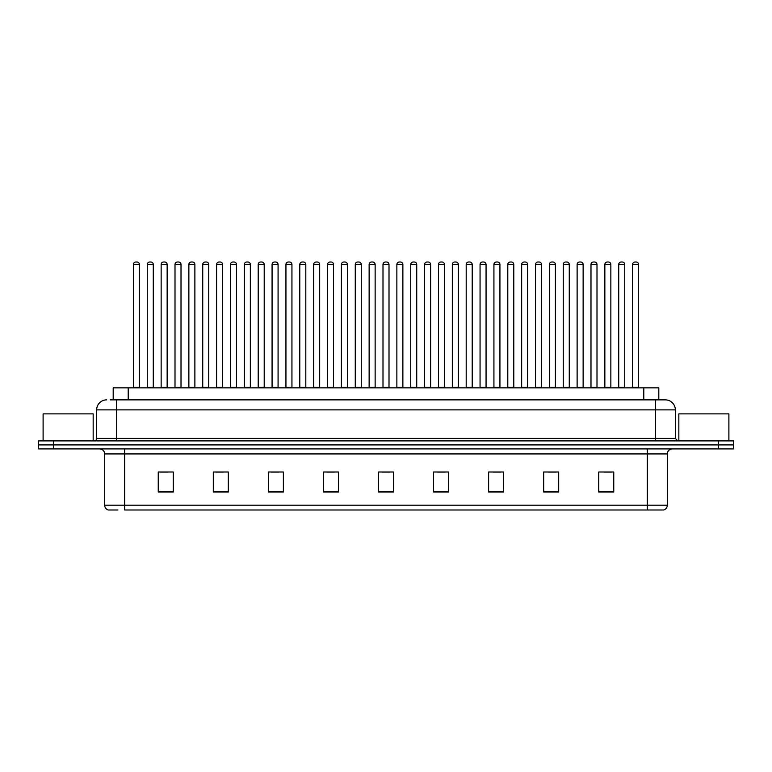 <?xml version="1.0" encoding="UTF-8"?>
<svg xmlns="http://www.w3.org/2000/svg" width="772" height="772" viewBox="0 0 772 772"><rect width="100%" height="100%" fill="white"/><g stroke="black" fill="none" stroke-linecap="round" stroke-linejoin="round"><path stroke-width="1.16" d="M113.194 399.867L113.194 387.853L658.806 387.853L658.806 399.867M117.923 509.993L108.534 509.993M667.326 505.187C667.182 507.59 665.985 509.192 663.717 509.993L647.303 509.993L647.303 505.187L667.326 505.187L667.326 453.926A5.008 5.008 0 0 1 672.325 448.918M108.283 509.993A5.008 5.008 0 0 1 104.674 505.187L104.674 453.926C104.384 450.887 102.715 449.217 99.675 448.918M53.615 440.908L733.4 440.908L733.4 444.913L38.6 444.913L38.6 448.918L53.615 448.918L53.615 444.913L38.6 444.913L38.6 440.908L53.615 440.908L53.615 444.913L733.4 444.913L733.4 448.918L53.615 448.918M613.759 492.025L613.759 472.001L598.744 472.001L598.744 492.025L613.759 492.025M558.696 492.025L558.696 472.001L543.681 472.001L543.681 492.025L558.696 492.025M503.633 492.025L503.633 472.001L488.618 472.001L488.618 492.025L503.633 492.025M448.571 492.025L448.571 472.001L433.555 472.001L433.555 492.025L448.571 492.025M173.256 492.025L173.256 472.001L158.241 472.001L158.241 492.025L173.256 492.025M228.319 492.025L228.319 472.001L213.304 472.001L213.304 492.025L228.319 492.025M283.382 492.025L283.382 472.001L268.367 472.001L268.367 492.025L283.382 492.025M338.445 492.025L338.445 472.001L323.429 472.001L323.429 492.025L338.445 492.025M393.508 492.025L393.508 472.001L378.492 472.001L378.492 492.025L393.508 492.025M647.303 509.993L124.697 509.993L124.697 505.187L647.303 505.187L647.303 453.926L104.674 453.926M493.173 472.097L500.681 472.097M548.641 472.097L556.149 472.097M604.1 472.097L611.607 472.097M326.778 472.097L334.286 472.097M271.319 472.097L278.827 472.097M215.851 472.097L223.359 472.097M160.393 472.097L167.9 472.097M437.714 472.097L445.222 472.097M382.246 472.097L389.754 472.097M110.415 399.867L665.165 399.867M110.184 399.867L116.688 399.867L116.688 409.874L96.664 409.874L96.664 438.409A2.499 2.499 0 0 1 94.165 440.908M106.681 399.867A10.007 10.007 0 0 0 96.664 409.874M665.319 399.867A10.007 10.007 0 0 1 675.336 409.874L675.336 438.409L677.835 440.908M139.414 264.507L133.411 264.507A2.499 2.499 0 0 1 135.911 262.007L136.914 262.007A2.499 2.499 0 0 1 139.414 264.507L139.414 387.351A0.502 0.502 0 0 0 139.915 387.853M133.411 264.507L133.411 387.351A0.502 0.502 0 0 1 132.909 387.853M136.914 262.007L135.911 262.007M147.278 264.507A2.499 2.499 0 0 1 149.778 262.007L150.781 262.007A2.499 2.499 0 0 1 153.281 264.507L147.278 264.507L147.278 387.351A0.502 0.502 0 0 1 146.776 387.853M153.281 264.507L153.281 387.351A0.502 0.502 0 0 0 153.782 387.853M150.781 262.007L149.778 262.007M167.148 264.507L161.145 264.507A2.499 2.499 0 0 1 163.645 262.007L164.648 262.007A2.499 2.499 0 0 1 167.148 264.507L167.148 387.351A0.502 0.502 0 0 0 167.649 387.853M161.145 264.507L161.145 387.351A0.502 0.502 0 0 1 160.644 387.853M164.648 262.007L163.645 262.007M194.882 264.507L188.87 264.507A2.499 2.499 0 0 1 191.379 262.007L192.373 262.007A2.499 2.499 0 0 1 194.882 264.507L194.882 387.351A0.502 0.502 0 0 0 195.384 387.853M188.87 264.507L188.87 387.351A0.502 0.502 0 0 1 188.368 387.853M192.373 262.007L191.379 262.007M222.616 264.507L216.604 264.507A2.499 2.499 0 0 1 219.103 262.007L220.107 262.007A2.499 2.499 0 0 1 222.616 264.507L222.616 387.351A0.502 0.502 0 0 0 223.108 387.853M216.604 264.507L216.604 387.351A0.502 0.502 0 0 1 216.102 387.853M220.107 262.007L219.103 262.007M250.34 264.507L244.338 264.507A2.499 2.499 0 0 1 246.837 262.007L247.841 262.007A2.499 2.499 0 0 1 250.34 264.507L250.34 387.351A0.502 0.502 0 0 0 250.842 387.853M244.338 264.507L244.338 387.351A0.502 0.502 0 0 1 243.836 387.853M247.841 262.007L246.837 262.007M175.003 264.507A2.499 2.499 0 0 1 177.512 262.007L178.515 262.007A2.499 2.499 0 0 1 181.015 264.507L175.003 264.507L175.003 387.351A0.502 0.502 0 0 1 174.511 387.853M181.015 264.507L181.015 387.351A0.502 0.502 0 0 0 181.516 387.853M178.515 262.007L177.512 262.007M202.737 264.507A2.499 2.499 0 0 1 205.246 262.007L206.24 262.007A2.499 2.499 0 0 1 208.749 264.507L202.737 264.507L202.737 387.351A0.502 0.502 0 0 1 202.235 387.853M208.749 264.507L208.749 387.351A0.502 0.502 0 0 0 209.251 387.853M206.24 262.007L205.246 262.007M230.471 264.507A2.499 2.499 0 0 1 232.97 262.007L233.974 262.007A2.499 2.499 0 0 1 236.473 264.507L230.471 264.507L230.471 387.351A0.502 0.502 0 0 1 229.969 387.853M236.473 264.507L236.473 387.351A0.502 0.502 0 0 0 236.975 387.853M233.974 262.007L232.97 262.007M93.161 440.908L93.161 413.879L43.107 413.879L43.107 440.908M728.893 440.908L728.893 413.879L678.839 413.879L678.839 440.908M278.074 264.507L272.072 264.507A2.499 2.499 0 0 1 274.571 262.007L275.575 262.007A2.499 2.499 0 0 1 278.074 264.507L278.074 387.351A0.502 0.502 0 0 0 278.576 387.853M272.072 264.507L272.072 387.351A0.502 0.502 0 0 1 271.57 387.853M275.575 262.007L274.571 262.007M305.808 264.507L299.797 264.507A2.499 2.499 0 0 1 302.306 262.007L303.309 262.007A2.499 2.499 0 0 1 305.808 264.507L305.808 387.351A0.502 0.502 0 0 0 306.31 387.853M299.797 264.507L299.797 387.351A0.502 0.502 0 0 1 299.304 387.853M303.309 262.007L302.306 262.007M333.543 264.507L327.531 264.507A2.499 2.499 0 0 1 330.04 262.007L331.034 262.007A2.499 2.499 0 0 1 333.543 264.507L333.543 387.351A0.502 0.502 0 0 0 334.044 387.853M327.531 264.507L327.531 387.351A0.502 0.502 0 0 1 327.029 387.853M331.034 262.007L330.04 262.007M258.205 264.507A2.499 2.499 0 0 1 260.704 262.007L261.708 262.007A2.499 2.499 0 0 1 264.207 264.507L258.205 264.507L258.205 387.351A0.502 0.502 0 0 1 257.703 387.853M264.207 264.507L264.207 387.351A0.502 0.502 0 0 0 264.709 387.853M261.708 262.007L260.704 262.007M285.939 264.507A2.499 2.499 0 0 1 288.438 262.007L289.442 262.007A2.499 2.499 0 0 1 291.941 264.507L285.939 264.507L285.939 387.351A0.502 0.502 0 0 1 285.437 387.853M291.941 264.507L291.941 387.351A0.502 0.502 0 0 0 292.443 387.853M289.442 262.007L288.438 262.007M313.664 264.507A2.499 2.499 0 0 1 316.173 262.007L317.167 262.007A2.499 2.499 0 0 1 319.676 264.507L313.664 264.507L313.664 387.351A0.502 0.502 0 0 1 313.162 387.853M319.676 264.507L319.676 387.351A0.502 0.502 0 0 0 320.177 387.853M317.167 262.007L316.173 262.007M361.267 264.507L355.265 264.507A2.499 2.499 0 0 1 357.764 262.007L358.768 262.007A2.499 2.499 0 0 1 361.267 264.507L361.267 387.351A0.502 0.502 0 0 0 361.769 387.853M355.265 264.507L355.265 387.351A0.502 0.502 0 0 1 354.763 387.853M358.768 262.007L357.764 262.007M389.001 264.507L382.999 264.507A2.499 2.499 0 0 1 385.498 262.007L386.502 262.007A2.499 2.499 0 0 1 389.001 264.507L389.001 387.351A0.502 0.502 0 0 0 389.503 387.853M382.999 264.507L382.999 387.351A0.502 0.502 0 0 1 382.497 387.853M386.502 262.007L385.498 262.007M416.735 264.507L410.733 264.507A2.499 2.499 0 0 1 413.232 262.007L414.236 262.007A2.499 2.499 0 0 1 416.735 264.507L416.735 387.351A0.502 0.502 0 0 0 417.237 387.853M410.733 264.507L410.733 387.351A0.502 0.502 0 0 1 410.231 387.853M414.236 262.007L413.232 262.007M444.469 264.507L438.457 264.507A2.499 2.499 0 0 1 440.966 262.007L441.96 262.007A2.499 2.499 0 0 1 444.469 264.507L444.469 387.351A0.502 0.502 0 0 0 444.971 387.853M438.457 264.507L438.457 387.351A0.502 0.502 0 0 1 437.956 387.853M441.96 262.007L440.966 262.007M472.203 264.507L466.192 264.507A2.499 2.499 0 0 1 468.691 262.007L469.694 262.007A2.499 2.499 0 0 1 472.203 264.507L472.203 387.351A0.502 0.502 0 0 0 472.696 387.853M466.192 264.507L466.192 387.351A0.502 0.502 0 0 1 465.69 387.853M469.694 262.007L468.691 262.007M341.398 264.507A2.499 2.499 0 0 1 343.897 262.007L344.901 262.007A2.499 2.499 0 0 1 347.41 264.507L341.398 264.507L341.398 387.351A0.502 0.502 0 0 1 340.896 387.853M347.41 264.507L347.41 387.351A0.502 0.502 0 0 0 347.902 387.853M344.901 262.007L343.897 262.007M369.132 264.507A2.499 2.499 0 0 1 371.631 262.007L372.635 262.007A2.499 2.499 0 0 1 375.134 264.507L369.132 264.507L369.132 387.351A0.502 0.502 0 0 1 368.63 387.853M375.134 264.507L375.134 387.351A0.502 0.502 0 0 0 375.636 387.853M372.635 262.007L371.631 262.007M396.866 264.507A2.499 2.499 0 0 1 399.365 262.007L400.369 262.007A2.499 2.499 0 0 1 402.868 264.507L396.866 264.507L396.866 387.351A0.502 0.502 0 0 1 396.364 387.853M402.868 264.507L402.868 387.351A0.502 0.502 0 0 0 403.37 387.853M400.369 262.007L399.365 262.007M424.59 264.507A2.499 2.499 0 0 1 427.099 262.007L428.103 262.007A2.499 2.499 0 0 1 430.602 264.507L424.59 264.507L424.59 387.351A0.502 0.502 0 0 1 424.098 387.853M430.602 264.507L430.602 387.351A0.502 0.502 0 0 0 431.104 387.853M428.103 262.007L427.099 262.007M452.324 264.507A2.499 2.499 0 0 1 454.833 262.007L455.827 262.007A2.499 2.499 0 0 1 458.336 264.507L452.324 264.507L452.324 387.351A0.502 0.502 0 0 1 451.823 387.853M458.336 264.507L458.336 387.351A0.502 0.502 0 0 0 458.838 387.853M455.827 262.007L454.833 262.007M499.928 264.507L493.926 264.507A2.499 2.499 0 0 1 496.425 262.007L497.429 262.007A2.499 2.499 0 0 1 499.928 264.507L499.928 387.351A0.502 0.502 0 0 0 500.43 387.853M493.926 264.507L493.926 387.351A0.502 0.502 0 0 1 493.424 387.853M497.429 262.007L496.425 262.007M527.662 264.507L521.66 264.507A2.499 2.499 0 0 1 524.159 262.007L525.163 262.007A2.499 2.499 0 0 1 527.662 264.507L527.662 387.351A0.502 0.502 0 0 0 528.164 387.853M521.66 264.507L521.66 387.351A0.502 0.502 0 0 1 521.158 387.853M525.163 262.007L524.159 262.007M555.396 264.507L549.384 264.507A2.499 2.499 0 0 1 551.893 262.007L552.897 262.007A2.499 2.499 0 0 1 555.396 264.507L555.396 387.351A0.502 0.502 0 0 0 555.898 387.853M549.384 264.507L549.384 387.351A0.502 0.502 0 0 1 548.892 387.853M552.897 262.007L551.893 262.007M583.13 264.507L577.118 264.507A2.499 2.499 0 0 1 579.627 262.007L580.621 262.007A2.499 2.499 0 0 1 583.13 264.507L583.13 387.351A0.502 0.502 0 0 0 583.632 387.853M577.118 264.507L577.118 387.351A0.502 0.502 0 0 1 576.616 387.853M580.621 262.007L579.627 262.007M610.855 264.507L604.852 264.507A2.499 2.499 0 0 1 607.352 262.007L608.355 262.007A2.499 2.499 0 0 1 610.855 264.507L610.855 387.351A0.502 0.502 0 0 0 611.356 387.853M604.852 264.507L604.852 387.351A0.502 0.502 0 0 1 604.351 387.853M608.355 262.007L607.352 262.007M638.589 264.507L632.586 264.507A2.499 2.499 0 0 1 635.086 262.007L636.089 262.007A2.499 2.499 0 0 1 638.589 264.507L638.589 387.351A0.502 0.502 0 0 0 639.091 387.853M632.586 264.507L632.586 387.351A0.502 0.502 0 0 1 632.085 387.853M636.089 262.007L635.086 262.007M480.059 264.507A2.499 2.499 0 0 1 482.558 262.007L483.562 262.007A2.499 2.499 0 0 1 486.061 264.507L480.059 264.507L480.059 387.351A0.502 0.502 0 0 1 479.557 387.853M486.061 264.507L486.061 387.351A0.502 0.502 0 0 0 486.563 387.853M483.562 262.007L482.558 262.007M507.793 264.507A2.499 2.499 0 0 1 510.292 262.007L511.296 262.007A2.499 2.499 0 0 1 513.795 264.507L507.793 264.507L507.793 387.351A0.502 0.502 0 0 1 507.291 387.853M513.795 264.507L513.795 387.351A0.502 0.502 0 0 0 514.297 387.853M511.296 262.007L510.292 262.007M535.527 264.507A2.499 2.499 0 0 1 538.026 262.007L539.03 262.007A2.499 2.499 0 0 1 541.529 264.507L535.527 264.507L535.527 387.351A0.502 0.502 0 0 1 535.025 387.853M541.529 264.507L541.529 387.351A0.502 0.502 0 0 0 542.031 387.853M539.03 262.007L538.026 262.007M563.251 264.507A2.499 2.499 0 0 1 565.76 262.007L566.754 262.007A2.499 2.499 0 0 1 569.263 264.507L563.251 264.507L563.251 387.351A0.502 0.502 0 0 1 562.749 387.853M569.263 264.507L569.263 387.351A0.502 0.502 0 0 0 569.765 387.853M566.754 262.007L565.76 262.007M590.985 264.507A2.499 2.499 0 0 1 593.485 262.007L594.488 262.007A2.499 2.499 0 0 1 596.997 264.507L590.985 264.507L590.985 387.351A0.502 0.502 0 0 1 590.483 387.853M596.997 264.507L596.997 387.351A0.502 0.502 0 0 0 597.489 387.853M594.488 262.007L593.485 262.007M618.719 264.507A2.499 2.499 0 0 1 621.219 262.007L622.222 262.007A2.499 2.499 0 0 1 624.722 264.507L618.719 264.507L618.719 387.351A0.502 0.502 0 0 1 618.218 387.853M624.722 264.507L624.722 387.351A0.502 0.502 0 0 0 625.223 387.853M622.222 262.007L621.219 262.007M128.21 399.867L128.21 387.853M643.79 399.867L643.79 387.853M647.303 448.918L647.303 453.926L667.326 453.926M104.674 505.187L124.697 505.187L124.697 448.918M718.385 448.918L718.385 440.908M393.508 491.33L378.492 491.33M338.445 491.33L323.429 491.33M283.382 491.33L268.367 491.33M228.319 491.33L213.304 491.33M173.256 491.33L158.241 491.33M448.571 491.33L433.555 491.33M503.633 491.33L488.618 491.33M558.696 491.33L543.681 491.33M613.759 491.33L598.744 491.33M116.688 440.908L116.688 438.409L675.336 438.409M96.664 438.409L116.688 438.409L116.688 409.874L655.312 409.874L655.312 440.908M675.336 409.874L655.312 409.874L655.312 399.867M133.411 387.351L139.414 387.351M147.278 387.351L153.281 387.351M161.145 387.351L167.148 387.351M188.87 387.351L194.882 387.351M216.604 387.351L222.616 387.351M244.338 387.351L250.34 387.351M175.003 387.351L181.015 387.351M202.737 387.351L208.749 387.351M230.471 387.351L236.473 387.351M272.072 387.351L278.074 387.351M299.797 387.351L305.808 387.351M327.531 387.351L333.543 387.351M258.205 387.351L264.207 387.351M285.939 387.351L291.941 387.351M313.664 387.351L319.676 387.351M355.265 387.351L361.267 387.351M382.999 387.351L389.001 387.351M410.733 387.351L416.735 387.351M438.457 387.351L444.469 387.351M466.192 387.351L472.203 387.351M341.398 387.351L347.41 387.351M369.132 387.351L375.134 387.351M396.866 387.351L402.868 387.351M424.59 387.351L430.602 387.351M452.324 387.351L458.336 387.351M493.926 387.351L499.928 387.351M521.66 387.351L527.662 387.351M549.384 387.351L555.396 387.351M577.118 387.351L583.13 387.351M604.852 387.351L610.855 387.351M632.586 387.351L638.589 387.351M480.059 387.351L486.061 387.351M507.793 387.351L513.795 387.351M535.527 387.351L541.529 387.351M563.251 387.351L569.263 387.351M590.985 387.351L596.997 387.351M618.719 387.351L624.722 387.351"/></g></svg>
